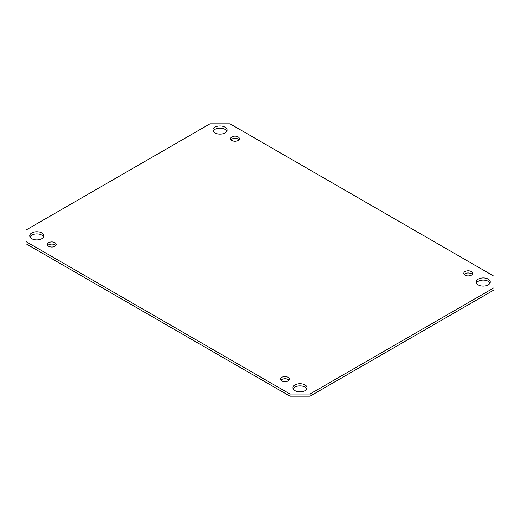 <?xml version="1.0" encoding="UTF-8"?>
<svg xmlns="http://www.w3.org/2000/svg" width="520" height="520" viewBox="0 0 520 520"><rect width="100%" height="100%" fill="white"/><g stroke="black" fill="none" stroke-linecap="round" stroke-linejoin="round"><path stroke-width="0.78" d="M306.82 388.863A7.072 4.082 0 0 0 300.001 385.866A7.072 4.082 0 0 0 293.183 388.863M295.002 390.669A7.072 4.082 180 0 1 292.929 387.784A7.072 4.082 180 0 1 300.001 383.701A7.072 4.082 180 0 1 307.073 387.784A7.072 4.082 180 0 1 302.705 391.553A7.072 4.082 180 0 1 295.002 390.669M490.016 283.094A7.072 4.082 0 0 0 483.197 280.092A7.072 4.082 0 0 0 476.385 283.094M478.199 284.895A7.072 4.082 180 0 1 476.132 282.009A7.072 4.082 180 0 1 483.197 277.927A7.072 4.082 180 0 1 490.269 282.009A7.072 4.082 180 0 1 485.907 285.786A7.072 4.082 180 0 1 478.199 284.895M226.817 131.138A7.072 4.082 0 0 0 219.999 128.135A7.072 4.082 0 0 0 213.181 131.138M215 132.938A7.072 4.082 180 0 1 212.927 130.052A7.072 4.082 180 0 1 219.999 125.97A7.072 4.082 180 0 1 227.071 130.052A7.072 4.082 180 0 1 222.703 133.828A7.072 4.082 180 0 1 215 132.938M43.615 236.906A7.072 4.082 0 0 0 36.803 233.909A7.072 4.082 0 0 0 29.985 236.906M31.798 238.713A7.072 4.082 180 0 1 29.731 235.827A7.072 4.082 180 0 1 36.803 231.738A7.072 4.082 180 0 1 43.868 235.827A7.072 4.082 180 0 1 39.507 239.597A7.072 4.082 180 0 1 31.798 238.713M289.003 380.204A4.42 2.554 0 0 0 284.999 378.736A4.42 2.554 0 0 0 280.995 380.204M281.873 380.926A4.42 2.554 180 0 1 280.579 379.119A4.42 2.554 180 0 1 284.999 376.571A4.42 2.554 180 0 1 289.419 379.119A4.42 2.554 180 0 1 286.689 381.478A4.42 2.554 180 0 1 281.873 380.926M472.199 274.437A4.42 2.554 0 0 0 468.201 272.968A4.42 2.554 0 0 0 464.197 274.437M465.075 275.158A4.42 2.554 180 0 1 463.781 273.351A4.42 2.554 180 0 1 468.201 270.797A4.42 2.554 180 0 1 472.622 273.351A4.42 2.554 180 0 1 469.892 275.711A4.42 2.554 180 0 1 465.075 275.158M239.005 139.796A4.42 2.554 0 0 0 235.001 138.327A4.42 2.554 0 0 0 230.997 139.796M231.875 140.517A4.42 2.554 180 0 1 230.581 138.716A4.42 2.554 180 0 1 235.001 136.162A4.42 2.554 180 0 1 239.421 138.716A4.42 2.554 180 0 1 236.691 141.07A4.42 2.554 180 0 1 231.875 140.517M55.802 245.564A4.42 2.554 0 0 0 51.798 244.094A4.42 2.554 0 0 0 47.801 245.564M48.672 246.285A4.42 2.554 180 0 1 47.379 244.484A4.42 2.554 180 0 1 51.798 241.93A4.42 2.554 180 0 1 56.218 244.484A4.42 2.554 180 0 1 53.489 246.844A4.42 2.554 180 0 1 48.672 246.285M289.998 396.182L26 243.763L26 230.048L210.002 123.819L230.003 123.819L494 276.237L494 289.952L309.998 396.182L309.998 394.017L289.998 394.017L289.998 396.182L309.998 396.182M289.998 394.017L26 241.599M494 287.788L309.998 394.017"/></g></svg>
